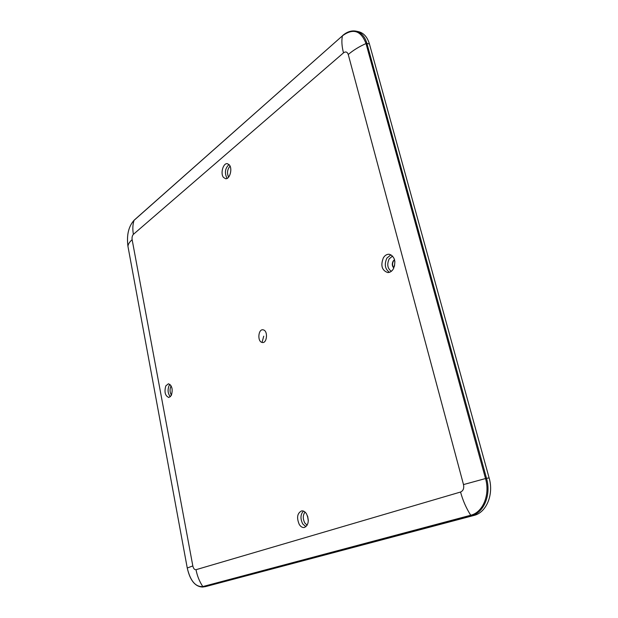 <?xml version="1.0" encoding="UTF-8"?>
<svg xmlns="http://www.w3.org/2000/svg" width="618" height="618" viewBox="0 0 618 618"><rect width="100%" height="100%" fill="white"/><g stroke="black" fill="none" stroke-linecap="round" stroke-linejoin="round"><path stroke-width="0.93" d="M263.283 329.873C268.336 330.784 266.999 344.048 262.032 342.426C257.049 341.422 258.332 328.367 263.283 329.873M299.297 524.512C300.765 526.768 302.441 527.764 304.334 527.502C308.652 525.053 309.371 520.487 306.489 513.813C305.083 511.689 303.484 510.707 301.7 510.862C297.227 513.125 296.424 517.675 299.297 524.512M393.249 269.1C396.238 261.607 394.91 256.655 389.278 254.261C386.945 254.106 384.975 255.28 383.384 257.776C380.418 265.485 381.87 270.414 387.725 272.561C389.896 272.577 391.742 271.426 393.249 269.1M229.355 164.929L227.47 163.708C223.245 162.634 220.116 173.534 223.492 177.42L225.547 178.695C229.711 179.552 232.739 168.729 229.355 164.929M165.817 385.879C164.118 392.021 165.13 395.891 168.868 397.498L171.333 395.443C173.048 389.386 172.074 385.501 168.413 383.778L165.817 385.879M307.525 515.945L308.297 520.827M394.539 259.66L393.148 261.074C391.827 263.801 392.059 266.126 393.82 268.034M307.687 516.424L308.305 520.317M394.585 259.83L393.427 261.097C392.152 263.662 392.314 265.925 393.898 267.872M394.887 261.499L394.477 266.273M460.557 492.028C462.812 500.41 466.204 508.15 470.723 515.242L471.441 515.698L473.936 515.443C486.474 512.577 493.998 494.446 489.124 477.923L369.44 44.002C367.37 37.049 363.716 32.939 358.494 31.672L356.038 31.147C351.433 30.305 346.93 31.812 342.511 35.651L342.403 35.859C341.453 40.788 341.816 46.45 343.5 52.854C345.694 51.302 347.277 51.85 348.251 54.5L463.5 484.582C464.203 488.359 463.23 490.846 460.557 492.028L196.014 569.696C194.531 569.85 193.465 568.591 192.824 565.926L132.136 239.691C131.843 237.366 132.26 235.582 133.395 234.346L343.5 52.854M473.936 515.443L205.686 586.575L202.58 587.046L203.399 586.884L202.797 586.575C199.452 581.499 197.188 575.876 196.014 569.696M262.032 342.426L263.747 336.153M230.043 166.088C227.262 169.448 226.783 173.125 228.614 177.134M305.053 512.083C302.774 515.126 302.689 518.772 304.813 523.013L307.146 525.277M171.132 385.841L170.869 386.304C169.626 389.479 169.819 392.453 171.441 395.219M392.592 256.022L389.178 258.896C386.775 264.288 387.486 268.428 391.294 271.325M170.004 384.404L168.977 385.81C167.432 390.205 167.911 393.851 170.413 396.741M229.023 164.558C225.168 168.158 224.419 172.577 226.775 177.806L227.246 178.316M390.97 254.77L386.883 258.108C384.133 264.38 384.999 269.116 389.479 272.314M303.461 511.086C300.425 514.361 300.178 518.641 302.712 523.909L305.941 526.729M134.361 220.07L134.044 220.348C128.536 226.474 126.512 235.134 127.957 246.35C128.104 244.203 129.494 241.986 132.136 239.691M348.251 54.5C353.141 50.328 359.066 46.674 366.01 43.546L485.524 478.541L486.528 478.324L366.907 43.414L366.01 43.546C360.997 30.537 353.133 27.972 342.403 35.859L134.044 220.348C132.692 224.612 132.476 229.278 133.395 234.346M342.72 35.581L134.168 220.162C128.552 226.389 126.481 235.134 127.957 246.373L187.254 568.012C190.298 580.889 195.481 587.077 202.797 586.575L470.723 515.242C482.944 512.43 490.275 494.701 485.524 478.541L463.5 484.582M127.957 246.373L187.254 568.004L192.824 565.926M369.44 44.002L366.907 43.414C364.852 36.493 361.229 32.406 356.038 31.147M205.686 586.575L471.441 515.698C483.894 512.847 491.372 494.786 486.528 478.324L489.124 477.923M187.254 568.012C190.043 580.41 195.157 586.752 202.58 587.046"/></g></svg>
